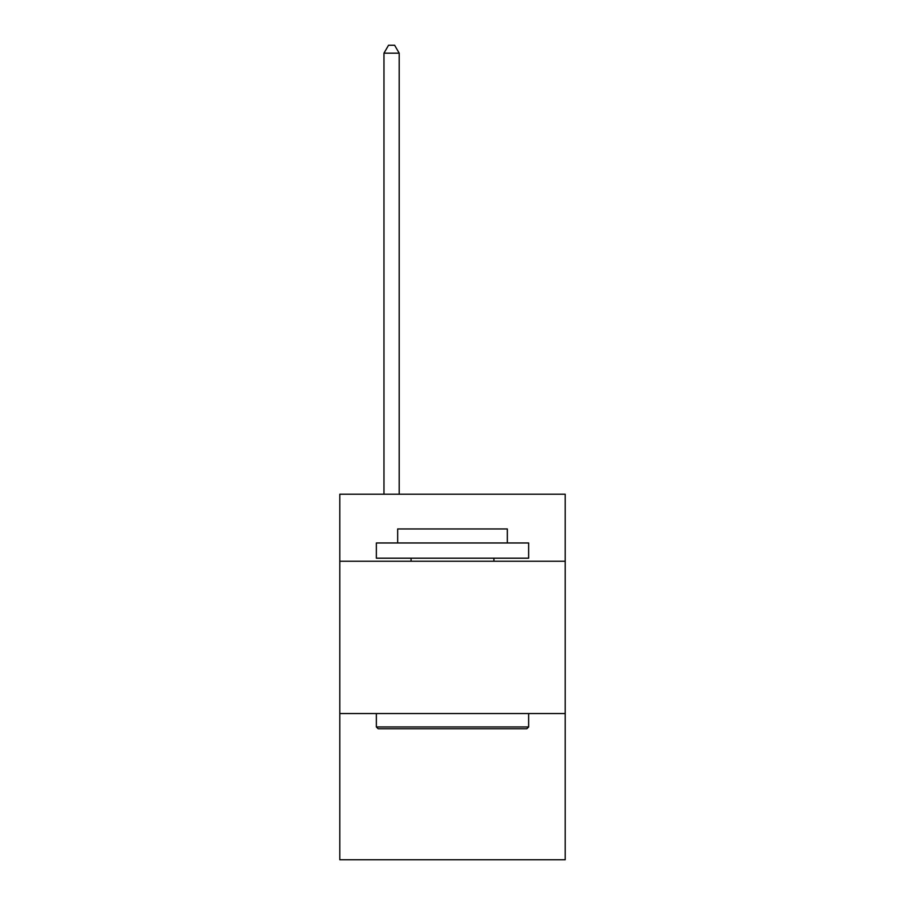<?xml version="1.0" encoding="UTF-8"?>
<svg xmlns="http://www.w3.org/2000/svg" width="905" height="905" viewBox="0 0 905 905"><rect width="100%" height="100%" fill="white"/><g stroke="black" fill="none" stroke-linecap="round" stroke-linejoin="round"><path stroke-width="1.36" d="M565.206 561.247L565.206 494.232L339.794 494.232L339.794 561.247L565.206 561.247L565.206 859.75L339.794 859.75L339.794 561.247M565.206 713.547L339.794 713.547M378.177 728.774L376.356 726.941L528.644 726.941L526.823 728.774L378.177 728.774M528.644 542.966L528.644 558.193L376.356 558.193L376.356 542.966L528.644 542.966M397.668 542.966L397.668 528.95L507.332 528.95L507.332 542.966M528.644 713.547L528.644 726.941M376.356 713.547L376.356 726.941M493.926 558.193L493.926 561.247M411.074 558.193L411.074 561.247M399.196 494.232L399.196 53.169L383.969 53.169L383.969 494.232M383.969 53.169L388.539 45.25L394.625 45.25L399.196 53.169"/></g></svg>

